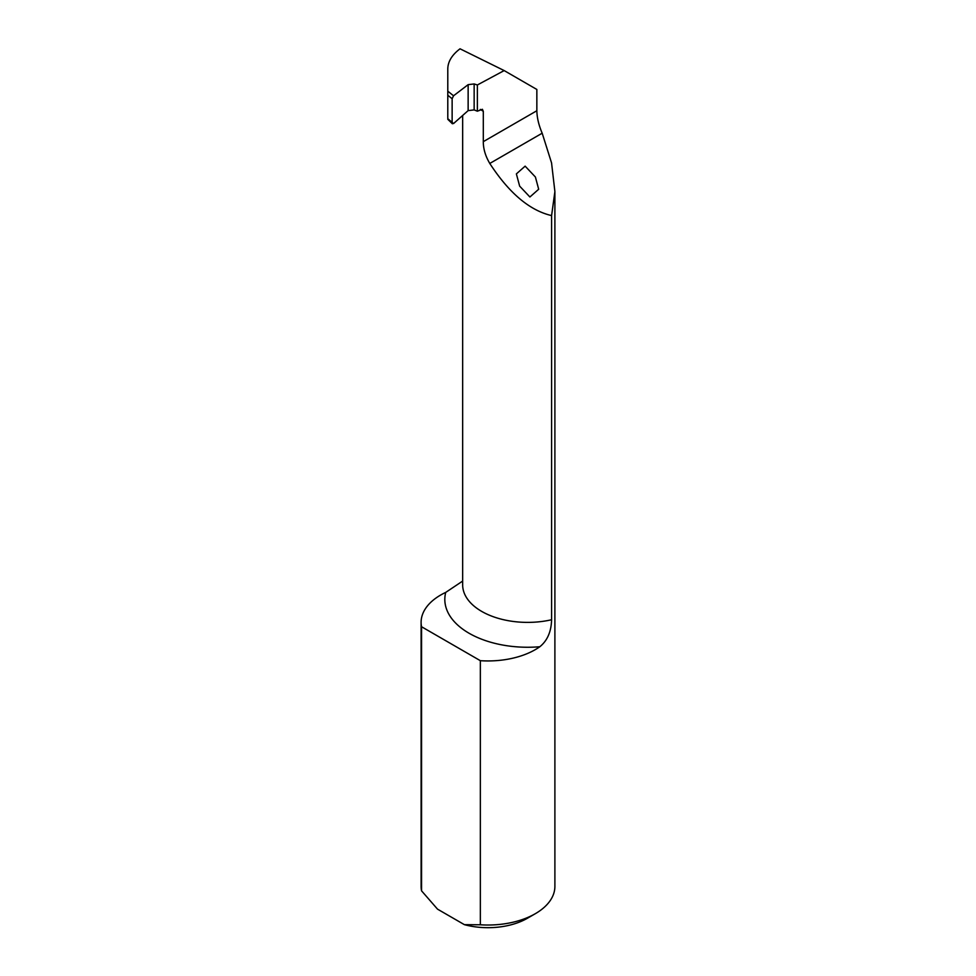 <?xml version="1.0" encoding="UTF-8"?>
<svg xmlns="http://www.w3.org/2000/svg" width="976" height="976" viewBox="0 0 976 976"><rect width="100%" height="100%" fill="white"/><g stroke="black" fill="none" stroke-linecap="round" stroke-linejoin="round"><path stroke-width="1.46" d="M535.409 177.022L525.137 166.152L516.377 173.899L519.647 186.123L529.907 196.993L538.679 189.246L535.409 177.022M551.586 619.748C551.269 631.667 547.353 640.659 539.838 646.734A82.814 47.812 180 0 1 469.078 633.253A82.814 47.812 180 0 1 445.727 592.395A66.893 38.625 0 0 0 421.107 622.322A66.893 38.625 0 0 0 421.547 626.738L421.547 890.82L437.504 909.132L464.393 924.662L480.351 924.772A66.893 38.625 0 0 0 535.299 913.707A66.893 38.625 0 0 0 554.893 886.403L554.893 191.577L551.586 215.586L551.586 619.748A64.977 37.515 0 0 1 481.693 611.403A64.977 37.515 0 0 1 462.661 584.88L462.661 115.473M421.107 622.322L421.107 886.403A66.893 38.625 0 0 0 421.547 890.82M445.727 592.395L462.27 581.33M421.547 626.738L480.351 660.691L480.351 924.772M447.789 117.937L447.789 68.93C447.899 61.586 451.986 54.876 460.038 48.8L504.165 70.577L536.849 89.463L536.849 110.739C537.007 117.791 538.789 125.282 542.18 133.2L551.55 162.882L554.893 191.577M480.351 660.691A66.893 38.625 0 0 0 539.838 646.734M504.165 70.577L477.362 84.973L474.153 83.948L468.138 84.656L453.547 95.782L452.132 98.735L447.789 95.245M535.299 913.707L527.418 918.257A55.742 32.184 180 0 1 464.393 924.662M447.789 118.694L453.547 123.562L468.138 110.617L474.153 109.91L477.362 111.203L477.362 84.973M551.586 215.586C529.712 210.511 509.106 193.126 489.781 163.456C485.426 156.05 483.266 148.791 483.303 141.654L483.303 111.325L482.388 109.288L477.362 111.203M483.303 111.325L480.302 109.397M453.547 123.562L452.132 122.939L452.132 98.735M447.789 91.171L453.547 95.782M542.18 133.2L489.781 163.456M536.849 110.739L483.303 141.654M468.138 110.617L468.138 84.656M474.153 109.91L474.153 83.948M452.388 123.781L447.789 119.292"/></g></svg>
